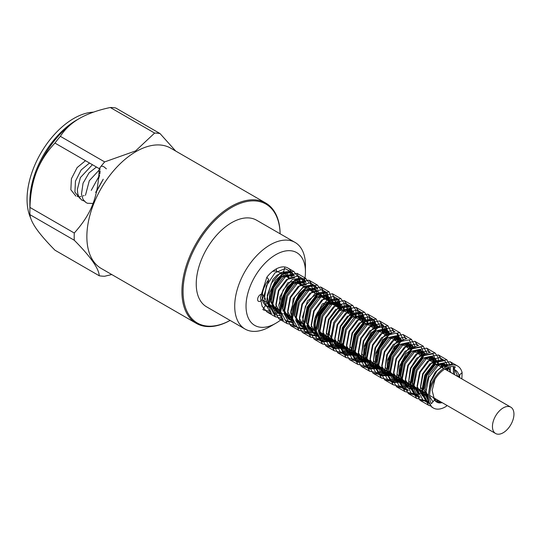 <?xml version="1.0" encoding="UTF-8"?>
<svg xmlns="http://www.w3.org/2000/svg" width="541" height="541" viewBox="0 0 541 541"><rect width="100%" height="100%" fill="white"/><g stroke="black" fill="none" stroke-linecap="round" stroke-linejoin="round"><path stroke-width="0.81" d="M266.131 305.645L269.391 307.525L263.934 295.799L268.708 279.65A19.206 11.09 120 0 0 262.324 294.297A4.003 2.313 -60 0 0 259.288 295.528A4.003 2.313 -60 0 0 257.624 299.464A4.003 2.313 -60 0 0 258.456 301.296A4.003 2.313 -60 0 0 262.324 299.214A4.003 2.313 120 0 0 262.459 294.365A4.003 2.313 120 0 0 262.324 294.297A19.206 11.09 120 0 0 262.324 299.214A19.206 11.09 120 0 0 266.131 305.645A19.206 11.09 120 0 0 269.215 306.531M272.995 307.16L270.074 297.273L273.252 285.141L280.346 276.417L287.028 275.227L288.989 277.824M280.725 311.44L274.923 310.311M283.092 311.237L282.098 301.033L286.027 290.091L292.742 282.835L298.774 282.01L300.83 284.931M292.498 318.203L286.446 317.012M318.73 316.39L323.619 307.389L329.882 302.412A17.718 8.528 -66.6 0 1 330.51 302.094L334.088 302.399L334.872 303.007M315.065 330.693L310.629 329.455L308.715 327.995M306.321 311.278L313.8 298.341L322.328 295.596L324.384 298.524M303.927 323.863L298.835 322.7L297.043 321.34M294.453 304.894L301.898 291.653L310.581 288.766L312.509 291.477M434.761 398.386L433.686 398.501M428.344 397.243L423.285 388.404L425.456 375.393L432.719 365.378L439.934 363.701L442.166 367.542M422.988 391.583L416.624 390.48L411.552 381.662L413.662 368.678L420.912 358.582L428.188 356.871L430.359 360.725M411.174 384.759L404.837 383.725L399.758 374.852L401.922 361.848L409.158 351.819L416.414 350.074L418.592 353.936M399.447 377.99L393.084 376.888L388.823 371.613L387.978 363.41L395.228 347.031M404.519 343.258L406.859 347.16M387.687 371.2L381.324 370.091L377.084 364.891L376.191 356.715L383.339 340.343M392.827 336.468L395.052 340.343M375.867 364.377L369.53 363.336L365.331 358.047L364.397 349.905L371.586 333.513M381.04 329.645L383.278 333.547M364.127 357.601L357.777 356.512L353.287 350.554M369.199 322.862L371.552 326.778M352.387 350.825L346.017 349.702L341.601 344.008M354.822 315.68L357.56 316.113L359.751 319.961M340.56 343.995L334.223 342.947L329.158 334.081L331.302 321.097L338.531 311.041L345.807 309.296L347.971 313.158M328.813 337.212L322.463 336.13L320.279 334.304M458.423 376.928L458.836 376.692L457.138 375.711L456.726 375.948M439.008 400.834L436.404 401.902M429.162 402.497L426.078 401.287L420.012 390.359L423.116 374.088L432.712 361.598L442.254 359.684L443.065 360.265M427.289 394.064L424.705 395.119M419.025 395.877L414.305 394.497L408.32 383.941L410.977 368.164L420.087 355.423L429.73 352.502M433.442 357.506L433.537 362.565M415.502 387.261L412.945 388.276M407.245 389.087L402.511 387.748L396.526 377.145L399.231 361.381L408.272 348.708L417.923 345.658M421.689 350.778L421.797 355.789M403.701 380.451L390.764 380.905L384.739 370.382L387.43 354.571L396.512 341.919L406.108 338.909M409.963 343.975L409.997 348.972M391.975 373.675L379.004 374.108L373.006 363.559L375.664 347.775L384.786 335.041L394.416 332.127M398.142 337.104L398.223 342.176M380.201 366.886L367.204 367.366L361.226 356.749L363.924 340.986L372.986 328.299L382.643 325.276M383.434 325.662L386.49 335.4M368.394 360.063L355.457 360.529L349.385 349.587L352.509 333.303L362.098 320.84L371.633 318.913L374.697 328.59M356.654 353.287L343.697 353.719L337.658 342.791L340.715 326.568L350.304 314.01L359.88 312.096L362.91 321.787M344.901 346.504L331.897 346.977L325.878 335.975L328.989 319.758L338.531 307.254L348.127 305.266L351.177 315.011M333.087 339.68L320.144 340.154L314.071 329.192L317.209 312.921L326.791 300.458L336.326 298.524L339.396 308.208M309.175 333.736L308.39 333.33L302.345 322.409L305.408 306.172L314.997 293.628L324.573 291.721L327.704 300.444M297.354 326.967L296.596 326.581M293.986 324.444L290.456 312.252L294.777 297.144L303.995 286.331L312.82 284.884L315.768 289.678M285.898 320.326L284.83 319.778M282.057 317.378L278.696 305.192L283.092 290.125L292.316 279.494L301.026 278.135L304.028 282.835M285.046 312.962L284.072 313.354M282.936 313.739L273.083 312.941M270.29 310.622L266.963 298.422L271.284 283.41L280.522 272.664L289.252 271.345L292.262 276.086M446.46 405.135L446.521 406.176A24.244 13.998 -60 0 1 433.361 408.015A24.244 13.998 -60 0 1 433.361 380.019A24.244 13.998 -60 0 1 457.605 366.02A24.244 13.998 -60 0 1 462.129 372.668L458.944 375.413A19.604 11.32 120 0 0 455.285 370.037A19.604 11.32 120 0 0 454.034 369.476L455.292 366.899A22.485 12.984 120 0 0 435.302 378.788A22.485 12.984 120 0 0 431.407 403.674L434.565 399.941A17.447 10.069 120 0 0 436.763 402.125A17.447 10.069 120 0 0 442.159 402.653M458.944 375.413L459.005 377.266M440.509 401.699L437.351 402.416M445.067 367.467L442.511 363.16L434.599 364.776L426.511 375.319L423.677 389.31L428.472 399.292L425.185 388.411L428.803 374.913L436.858 365.155L444.54 363.829L446.717 366.561M447.049 367.839L447.224 370.463M428.418 394.984L425.402 395.593M419.032 394.416L413.52 384.55L416.117 370.064L424.428 358.866L432.78 357.013L435.478 363.68M416.922 388.08L413.743 388.817M406.237 387.018L407.278 387.593L401.72 377.774L404.343 363.227L412.682 352.076L420.986 350.264L423.664 355.058M405.195 381.31L395.525 380.776L389.987 370.991L392.543 356.478L400.895 345.246L409.219 343.461L411.87 348.316M393.334 374.541L383.731 374.02L378.227 364.167L380.803 349.689L389.114 338.477L397.473 336.624L400.083 341.506L396.898 333.445M381.608 367.691L371.958 367.224L366.413 357.378L369.043 342.845L377.368 331.694L385.679 329.868L388.343 334.676L385.124 326.649M369.875 360.915L360.211 360.387L354.673 350.602L357.236 336.076L365.594 324.87L373.905 323.085L376.577 327.927M358.122 354.132L348.431 353.625L342.92 343.792L345.483 329.313L353.8 318.081L362.166 316.242L364.823 321.665M346.308 347.308L336.644 346.849L331.112 336.989L333.743 322.47L342.054 311.312L350.379 309.472L353.111 316.127M334.554 340.526L324.904 340.005L319.352 330.22L321.936 315.68L330.294 304.488L338.598 302.703L341.317 309.324M322.301 333.919L319.42 334.473M316.661 334.406L313.131 333.229L307.613 323.41L310.169 308.931L318.493 297.685L326.852 295.866L329.523 301.493M309.831 327.271L307.599 327.657M304.894 327.63L301.337 326.466L295.819 316.6L298.429 302.094L306.74 290.923L315.078 289.077L317.783 294.717M298.077 320.482L296.813 320.766M292.884 320.833L289.591 319.63L284.032 309.831L286.635 295.285L294.987 284.113L303.285 282.321L304.008 282.842M305.908 286.662L306.023 287.927M286.351 313.712L285.006 313.99M281.056 313.976L277.824 312.833L272.306 303.034L274.855 288.542L283.193 277.296L291.538 275.497L292.329 276.059M274.524 306.889L273.219 307.146M269.33 307.18L265.361 305.618L262.899 309.547L263.609 310.007A24.244 13.998 -60 0 1 262.899 309.547M462.129 372.668L461.852 378.91M431.278 406.305L428.513 405.182L422.027 393.266L425.53 375.542L436.195 361.834L446.859 359.812L450.247 365.249M450.437 366.71L450.092 372.12M422.737 399.887L416.712 398.44L410.24 386.443L413.804 368.725L424.421 355.085L435.106 352.982L438.278 357.655L438.359 365.344M411.153 393.138L404.952 391.616L398.433 379.667L402.024 361.882L412.682 348.289L423.299 346.247L426.971 353.53M426.754 357.425L426.558 358.534M399.4 386.342L393.206 384.786L386.707 372.884L390.217 355.139L400.895 341.452L411.539 339.444L415.163 346.734M414.961 350.615L414.778 351.731M387.43 379.498L381.412 378.044L374.947 366.061L378.484 348.357L389.107 334.69L399.799 332.593L403.383 339.904M403.234 343.778L403.045 344.962M385.28 369.814L376.881 372.668L369.638 371.248L363.126 359.271L366.73 341.499L377.375 327.907L387.998 325.851L391.664 333.141M391.454 337.029L391.265 338.152M373.493 363.004L365.121 365.919L357.899 364.404L351.386 352.502L354.91 334.737L365.594 321.077L376.225 319.068L379.863 326.351M379.647 330.24L379.471 331.342M361.767 356.235L353.408 359.062L346.112 357.642L339.647 345.685L343.163 327.981L353.8 314.294L364.492 312.218L367.657 316.85L367.731 324.566M349.986 349.439L341.587 352.272L334.324 350.872L327.826 338.882L331.423 321.124L342.054 307.525L352.698 305.449L355.91 310.088L355.964 317.777M338.179 342.622L329.8 345.53L322.585 344.022L316.066 332.113L319.609 314.335L330.294 300.701L340.911 298.686L344.164 303.217L344.157 310.96M326.446 335.846L318.094 338.693L310.811 337.246L304.34 325.31L307.843 307.599L318.493 293.898L329.178 291.842L332.681 302.291M313.78 329.55L310.318 331.011M307.092 331.775L299.011 330.497L292.532 318.493L296.116 300.755L306.74 287.143L317.398 285.053L320.407 289.11M320.955 295.487L320.827 296.475M301.973 322.734L298.706 324.16M294.304 325.155L287.271 323.646L280.752 311.724L284.316 293.939L294.994 280.326L305.604 278.304L308.722 282.388M309.161 288.59L309.019 289.658M289.807 316.181L287.501 317.215M282.497 318.345L275.511 316.843L269.026 304.928L272.529 287.203L283.193 273.503L293.858 271.474L296.921 275.565M297.401 281.584L297.252 282.862M277.533 309.635L275.443 310.487M270.669 311.501L263.724 310.074M271.034 312.225L270.02 311.717L264.001 301.398L266.321 285.912L274.95 272.887L284.769 268.688L283.45 271.65L276.864 275.288A17.603 10.164 -60 0 1 285.668 274.415A17.603 10.164 -60 0 1 288.488 277.804M428.6 393.348L430.886 381.473L437.047 370.842L444.743 364.62L451.417 364.458L452.127 364.932M453.466 366.528L454.345 368.84M454.501 369.652L454.487 374.656M436.519 399.4L434.721 400.184M428.851 401.422L423.021 400.049L416.901 388.857L420.12 372.35L429.865 359.664L439.644 357.662L441.375 359.319M442.822 363.349L442.754 367.88M424.719 392.583L422.967 393.368M418.376 394.592L411.275 393.212L405.121 382.095L408.327 365.533L418.112 352.847L427.85 350.913L429.622 352.529M431.082 356.519L430.947 361.07M412.979 385.807L399.515 386.409L393.395 375.298L396.533 358.798L406.318 346.03L416.103 344.083L417.868 345.672M419.268 349.716L419.174 354.267M401.226 379.018L387.714 379.667L381.608 368.475L384.807 351.981L394.551 339.275L404.343 337.266L406.068 338.916M407.501 342.96L407.441 347.498M389.412 372.201L375.961 372.837L369.807 361.699L373.026 345.144L382.805 332.472L392.543 330.524L394.308 332.154M395.769 336.083L395.654 340.688M377.659 365.412L364.208 366.014L358.081 354.916L361.226 338.402L371.018 325.641L380.79 323.714L383.86 333.885M365.926 358.636L352.414 359.271L346.308 348.093L349.493 331.613L359.238 318.879L369.043 316.877L372.127 327.109M354.112 351.819L340.641 352.468L334.5 341.31L337.726 324.762L347.498 312.096L357.243 310.128L360.353 320.313M342.345 345.023L328.901 345.631L322.761 334.534L325.919 318L335.718 305.266L345.469 303.339L348.553 313.496M330.619 338.253L317.114 338.869L311.007 327.718L314.172 311.237L323.924 298.483L333.729 296.495L336.969 304.982M316.14 332.546L305.327 332.093L299.193 320.914L302.426 304.38L312.184 291.714L321.942 289.733L325.175 298.984M304.4 325.763L303.055 326.189M296.745 326.48L293.587 325.249L287.44 314.145L290.618 297.597L300.417 284.884L310.162 282.963L313.462 290.855M292.593 319.014L291.207 319.427M282.828 318.974L281.814 318.473L275.707 307.342L278.852 290.855L288.617 278.088L298.422 276.12L301.601 285.371M280.793 312.184L277.939 312.894M434.565 399.941L432.131 390.487L435.018 379.241M445.825 368.462L448.895 368.827L451.066 372.681M428.344 396.681L425.544 395.681L420.472 386.808L422.636 373.804L429.865 363.775L437.121 362.03L439.306 365.892M420.154 389.946L413.797 388.851L408.773 380.668L410.308 368.367L416.793 358.115L424.07 354.808M427.065 357.276L427.566 359.116M408.401 383.163L402.031 382.047L397.04 373.858L398.528 361.577L405.047 351.265L412.343 348.032M415.299 350.446L415.765 352.299M396.573 376.333L390.237 375.292L385.266 367.048L386.781 354.795L393.253 344.495L400.583 341.195M403.485 343.657L403.985 345.503M384.834 369.557L378.477 368.475L373.466 360.272L375.008 347.978L381.486 337.733L388.776 334.412M391.745 336.894L392.259 338.727M373.101 362.781L366.724 361.659L361.726 353.476L363.221 341.182L369.746 330.889L377.023 327.65M379.998 330.071L380.465 331.924M361.273 355.958L354.937 354.903L349.871 346.037L352.008 333.06L359.238 322.991L366.514 321.246L368.678 325.114M349.513 349.161L343.163 348.1L338.071 339.248L340.248 326.223L347.491 316.208L354.727 314.49L356.938 318.338M337.794 342.399L331.417 341.27L326.324 332.472L328.441 319.454L335.718 309.384L342.953 307.701L345.172 311.542M325.98 335.576L319.636 334.5M315.768 330.098L314.659 319.765A17.447 10.069 120 0 0 316.045 332.093M332.769 302.304L331.288 300.728L322.308 303.9L314.72 318.744A17.718 11.483 111.3 0 0 314.673 319.758M309.405 289.022L307.721 287.183L302.757 287.372L293.154 298.788L291.484 315.038L292.444 317.29M297.151 321.584L301.181 322.274M321.523 296.874L319.501 293.959L317.506 293.418L307.471 300.891L302.514 317.182L304.089 323.768M307.673 327.805L312.887 329.036M310.284 288.245L309.391 289.036A17.603 10.164 120 0 1 309.986 290.213M296.333 280.576L287.751 282.801L279.663 297.185L280.678 310.52M285.337 314.761L289.354 315.444M299.342 282.416A18.888 10.901 120 0 0 297.043 279.548L296.387 280.603M297.516 279.92L297.063 279.528M276.85 275.322L272.84 279.528L267.2 295.623L268.498 302.798L272.468 307.484M273.888 308.133L277.567 308.64M459.796 374.676L459.613 377.618M441.584 402.321L440.239 402.937M429.622 403.681L428.134 402.95L421.98 391.826L425.192 375.265L434.978 362.592L444.716 360.644L447.907 366.014M448.036 367.42L447.82 370.808M428.35 396.228L427.62 396.526M420.059 397.432L416.381 396.14L410.254 385.036L413.398 368.529L423.184 355.762L432.962 353.828L436.229 361.814M418.092 388.756L415.819 389.723M408.327 390.636L404.58 389.392L398.474 378.213L401.665 361.726L411.41 348.999L421.209 346.997L424.482 354.578M406.277 381.932L392.82 382.582L387.187 374.419L387.525 361.76L393.151 349.073L401.632 340.938M409.409 340.255L412.742 347.802M393.429 375.664L381.074 375.752L375.366 367.434L375.873 354.389L381.878 341.642L390.561 333.75M397.649 333.452L400.935 340.986M382.785 368.374L369.28 368.996L363.653 360.691L364.025 347.829L369.949 335.048L378.531 327.129M385.902 326.608L389.168 334.189M370.977 361.557L357.5 362.206L351.366 351.041L354.592 334.5L364.357 321.834L374.108 319.853L377.435 327.413M359.197 354.754L345.76 355.369L339.613 344.265L342.784 327.724L352.583 315.004L362.335 313.077L365.621 321.056M347.478 347.985L333.98 348.6L327.873 337.456L331.024 320.975L340.783 308.214L350.595 306.233L353.665 316.451M335.684 341.175L322.186 341.838L316.066 330.646L319.291 314.125L329.043 301.445L338.808 299.457L341.919 309.668M323.883 334.365L320.258 335.819M317.506 336.387L310.446 334.987L304.299 323.883L307.484 307.329L317.283 294.629L327.021 292.701L330.233 301.905M311.197 328.056L308.458 329.063M305.685 329.577L298.679 328.204L293.574 325.276M292.451 314.625L294.784 302.757L300.952 292.187L308.627 286.013L315.275 285.858L317.858 289.07M318.541 293.547L318.46 295.102M299.41 321.253L297.354 322.017M293.384 322.794L286.879 321.455M280.671 308.965L282.72 296.847L288.799 285.804L296.698 279.312L303.508 279.061L306.057 282.294M306.808 286.804L306.727 288.333M287.609 314.436L286.128 315.031M281.577 316.052L275.132 314.612L268.978 303.494L272.191 286.933L281.976 274.253L291.714 272.312L294.351 275.525M275.849 307.653L274.321 308.269M272.867 308.728A22.485 12.984 120 0 0 273.929 308.296M274.118 308.208A22.485 12.984 120 0 0 275.552 307.477M291.335 276.471A22.485 12.984 120 0 0 286.973 269.54A22.485 12.984 120 0 0 284.769 268.688M272.941 306.301A19.604 11.32 120 0 0 273.232 306.199L273.097 307.166M454.995 369.875L457.774 376.556M439.218 400.955L436.107 401.686M428.526 399.738L423.928 389.425L427.011 375.258L435.255 364.729L443.275 363.139L445.811 367.035M446 368.367L446.014 369.767M427.491 394.186L424.421 394.896M418.037 393.767L412.289 383.86L414.839 369.354L423.184 358.115L431.522 356.323L432.766 357.033M432.063 356.675L434.207 362.95M415.704 387.376L412.668 388.053M406.02 386.896L400.509 377.036L403.099 362.551L411.41 351.352L419.769 349.493M420.425 349.98L422.46 355.877M403.904 380.566L394.261 380.086L388.708 370.254L391.332 355.714L399.664 344.563L407.968 342.744M408.55 343.156L410.72 349.114M392.178 373.797L382.507 373.256L376.969 363.478L379.532 348.959L387.883 337.733L396.208 335.947M396.729 336.292L398.913 342.338M380.411 367.001L370.72 366.5L365.209 356.661L367.785 342.183L376.096 330.957L384.462 329.111L387.146 335.501M368.597 360.178L358.947 359.711L353.401 349.865L356.032 335.332L364.35 324.181L372.668 322.348L375.413 328.725M356.857 353.401L347.2 352.874M360.894 315.572L363.606 322.186M345.111 346.619L335.42 346.105L336.658 346.822M350.379 309.472L349.134 308.755L351.826 315.389M333.29 339.802L323.633 339.335L318.101 329.476L320.725 314.957L329.036 303.799L337.368 301.952L340.093 308.613M316.471 333.838L311.887 332.499L306.334 322.707L308.925 308.16L317.276 296.982L325.581 295.19L328.313 300.796M308.64 326.581L307.234 326.865M304.705 326.994L300.12 325.709L294.602 315.903L297.151 301.418L305.482 290.172L313.834 288.36L315.389 289.834M316.485 293.52L316.512 293.979M292.762 320.191L289.239 319.413M288.319 318.953L282.808 309.087L285.418 294.588L293.722 283.41L302.067 281.557L303.555 283.024M304.732 286.73L304.766 287.197M285.06 312.969L284.681 313.063M280.955 313.442L277.303 312.509M276.573 312.123L271.021 302.318L273.631 287.765L281.969 276.607L290.274 274.801L291.822 276.262M266.111 306.091A19.604 11.32 120 0 0 269.276 306.903M271.798 313.462L266.997 311.981L262.087 306.247L260.39 297.442L266.862 277.188A24.244 13.998 -60 0 1 287.859 268.011A24.244 13.998 -60 0 1 292.64 275.951M432.658 407.556L431.772 407.116L425.307 395.14L428.844 377.429L439.468 363.762L450.159 361.672L452.831 364.884M453.372 366.521L453.405 374.034M435.64 398.886L434.315 399.589M428.871 401.496L419.999 400.32L413.486 388.35L417.084 370.571L427.728 356.986L438.359 354.923L441.51 359.285M442.051 363.254L441.618 367.231M423.853 392.083L415.481 394.991L408.259 393.476L401.747 381.574L405.27 363.816L415.955 350.149L426.585 348.14L429.777 352.489M430.237 356.431L429.825 360.421M412.127 385.314L403.769 388.14L396.472 386.72L390 374.757L393.523 357.053L404.161 343.366L414.846 341.29L417.943 345.652M418.463 349.614L418.092 353.645M400.34 378.511L391.948 381.344L384.685 379.944L378.186 367.954L381.784 350.196L392.414 336.603L403.059 334.527L406.19 338.889M406.737 342.866L406.325 346.849M388.539 371.694L380.161 374.609L372.945 373.094L366.426 361.192L369.97 343.413L380.654 329.773L391.271 327.765L394.477 332.106M394.944 336.056L394.517 340.032M376.807 364.918L368.455 367.765L361.172 366.318L354.7 354.382L358.203 336.671L368.854 322.97L379.532 320.914L382.71 325.52L382.771 333.256M365.047 358.128L356.654 360.948L349.371 359.569L342.893 347.565L346.477 329.827L357.101 316.215L367.758 314.125L370.957 318.818M346.909 353.868L337.631 352.718L331.106 340.803L334.676 323.011L345.347 309.398L355.964 307.383L359.217 311.927L359.217 319.65M341.486 344.529L333.134 347.396L325.865 345.922L319.386 334.007L322.889 316.282L333.547 302.575L344.218 300.546L347.417 305.117L347.457 312.86M329.746 337.753L321.368 340.56L314.064 339.18L307.599 327.183L311.163 309.459L321.787 295.826L332.458 293.729L336.029 303.866M315.93 331.964L313.922 332.789M309.317 333.838L302.318 332.35L295.792 320.407L299.383 302.622L310.04 289.022L320.657 286.987L323.809 291.234L324.079 298.348M304.285 325.141L302.196 326.027M297.476 327.055L290.564 325.526L284.072 313.624L287.575 295.886L298.253 282.192L308.904 280.177L312.029 284.383L312.292 291.545M292.519 318.372L290.355 319.244M283.599 320.198L278.764 318.784L272.299 306.801L275.842 289.09L286.466 275.43L297.158 273.333L300.62 284.309M280.732 311.528L278.608 312.4M268.708 279.65L266.862 277.188M432.962 401.835L429.588 396.472M428.783 392.191L430.257 381.723L435.309 372.1L441.909 366.385L447.718 366.095M448.847 367.129L450.24 372.208M422.521 395.951L417.057 386.294L419.606 372.039L427.728 361.097L435.836 359.285L438.508 365.432M410.775 389.114L405.31 379.518L407.799 365.27L415.955 354.267L424.07 352.502L425.652 354.01M426.68 357.459L426.707 358.615M408.103 382.994L407.062 383.265M405.304 383.549L398.988 382.352L393.564 372.702L396.046 358.5L404.161 347.484L412.323 345.665L413.885 347.227M414.879 350.656L414.927 351.819M396.289 376.171L387.207 375.576L381.757 365.899L384.299 351.657L392.414 340.708L400.536 338.889L402.051 340.411M403.14 343.826L403.194 345.043M384.543 369.388L375.461 368.739L369.997 359.129L372.492 344.867L380.648 333.892L388.756 332.12L390.332 333.628M391.38 337.07L391.407 338.24M372.81 362.612L363.687 361.956L358.257 352.326L360.732 338.118L368.854 327.089L377.009 325.29L378.693 327.028M379.572 330.281L379.613 331.43M360.989 355.789L351.893 355.194L346.456 345.51L348.992 331.288L357.101 320.326L365.236 318.493L367.88 324.654M349.222 348.999L340.147 348.357L334.676 338.74L337.199 324.472L345.347 313.516L353.449 311.738L356.106 317.858M337.503 342.23L328.387 341.56L322.943 331.944L325.411 317.729L333.554 306.7L341.696 304.914L344.306 311.048M325.689 335.413L320.373 335.981M316.864 334.96L311.163 325.127L313.679 310.913L321.787 299.937L329.936 298.098L332.39 302.257M312.712 328.928L308.58 329.226M305.063 328.116L299.362 318.351L301.898 304.083L310.04 293.134L318.142 291.349L320.786 296.448M300.992 322.166L297.591 322.47M292.938 321.084L287.616 311.406L290.152 297.225L298.287 286.284L306.382 284.539L301.29 281.591M308.755 288.035L308.979 289.631M289.171 315.342L288.664 315.444M286.723 315.646L285.783 315.64M281.124 314.321L275.842 304.563L278.419 290.416L286.514 279.514L294.629 277.709M297.002 281.469L297.198 282.835M277.391 308.539L276.891 308.647M274.943 308.884L273.996 308.891M438.291 400.421L435.397 401.037M445.169 368.847L445.162 369.273M426.565 393.645L423.691 394.213M417.828 393.192L412.012 383.359L414.48 369.151L422.609 358.122L430.764 356.323M430.974 356.445L433.368 362.463M414.744 386.822L405.649 386.227L400.212 376.55L402.747 362.321L410.856 351.359L418.991 349.533M424.083 352.482L419.18 349.655L421.635 355.687M402.984 380.032L393.902 379.39L388.431 369.773L390.947 355.511L399.102 344.549L407.204 342.771M407.407 342.899L409.862 348.891M391.258 373.263L382.135 372.6L376.698 362.977L379.173 348.769L387.302 337.74L395.457 335.941M400.536 338.889L395.66 336.069L398.061 342.081M379.437 366.44L370.342 365.844L364.905 356.161L367.434 341.939L375.542 330.977L383.684 329.144M383.86 329.259L386.321 335.305M367.67 359.65L358.595 359.008L353.124 349.391L355.647 335.122L363.789 324.167L371.897 322.389L374.555 328.509M355.944 352.881L346.828 352.211L341.391 342.595L343.86 328.38L351.995 317.351L360.144 315.559L362.754 321.699M344.137 346.057L334.575 345.178M348.377 308.755L351.008 314.916M332.357 339.261L323.281 338.625L317.81 329.002L320.34 314.74L328.482 303.785L336.583 302L339.248 308.127M316.275 333.121L311.521 331.822L306.084 322.213L308.553 307.991L316.695 296.962L324.837 295.183L327.42 300.282M307.606 325.986L306.943 326.115M304.522 326.304L299.728 325.073L294.297 315.396L296.82 301.181L304.921 290.199L313.07 288.367L314.727 290.145M292.661 319.555L287.974 318.25L282.503 308.613L285.033 294.351L293.175 283.403L301.276 281.618L302.946 283.308M280.853 312.732L276.214 311.433L270.77 301.824L273.239 287.602L281.388 276.579L289.523 274.794L291.227 276.519M458.836 376.692L458.782 377.138M440.705 401.814L438.42 402.768M429.351 403.031L427.775 402.267L421.71 391.339L424.807 375.069L434.409 362.578L443.951 360.664M447.164 368.617L447.001 370.335M428.391 395.322L426.389 396.107M419.539 396.715L416.002 395.478L409.977 384.536L413.04 368.326L422.609 355.768L432.205 353.828M435.377 361.746L435.235 363.545M417.199 388.242L414.595 389.27M407.806 389.96L404.208 388.729L398.507 379.863L399.488 366.325L406.176 353.496L415.204 346.72M405.398 381.432L392.468 381.885L386.7 373.087L387.735 359.454L394.45 346.7L403.478 339.876M393.354 374.812L380.702 375.089L374.974 366.284L375.934 352.664L382.724 339.849L391.718 333.128M381.899 367.86L368.901 368.347L363.2 359.461L364.188 345.902L370.903 333.067L379.944 326.324M370.091 361.043L357.155 361.503L351.082 350.568L354.199 334.291L363.795 321.814L373.331 319.9L376.55 327.941M358.358 354.274L345.395 354.7L339.356 343.772L342.419 327.555L351.995 314.997L361.584 313.063L364.715 321.753M346.592 347.478L333.594 347.958L327.569 336.948L330.686 320.725L340.235 308.242L349.817 306.26L352.881 315.998M334.784 340.661L321.848 341.121L315.775 330.179L318.899 313.902L328.488 301.432L338.024 299.511L341.087 309.182M323.051 333.885L319.812 335.15M317.161 335.677L310.088 334.318L304.049 323.39L307.105 307.166L316.688 294.608L326.277 292.688L329.401 301.425M310.291 327.535L307.971 328.333M305.347 328.84L298.287 327.569M292.512 318.297L293.337 305.902L299.119 293.831L307.295 286.392L314.517 285.871L317.08 289.239M317.723 293.418L317.668 294.649M298.483 320.718L297.016 321.28M293.188 322.125L286.534 320.739M280.752 311.799L281.536 299.315L287.244 287.19L295.494 279.582L302.717 279.122L305.34 282.429M305.963 286.669L305.888 287.853M269.046 305.171L269.689 292.661L275.437 280.495L283.66 272.806L290.963 272.299L293.601 275.673M319.136 333.905A17.447 10.069 120 0 0 322.882 333.79M338.084 307.45A17.447 10.069 120 0 0 334.926 303.041A17.447 10.069 120 0 0 330.578 302.311A17.447 10.069 120 0 0 329.875 302.433M282.558 318.46A42.009 24.257 -60 0 1 275.734 323.315A42.009 24.257 -60 0 1 246.027 306.165A42.009 24.257 -60 0 1 275.734 254.71A42.009 24.257 -60 0 1 305.442 271.859A42.009 24.257 -60 0 1 304.103 282.801M273.421 307.68A17.603 10.164 120 0 0 274.855 308.83A17.603 10.164 120 0 0 279.19 309.58M274.902 310.284A18.888 10.901 120 0 0 280.563 310.372M298.673 283.68A17.603 10.164 120 0 0 297.334 281.503M285.35 314.794A17.603 10.164 120 0 0 286.169 315.362A17.603 10.164 120 0 0 290.51 316.113M286.662 316.985A18.888 10.901 120 0 0 291.876 316.904M311.359 291.004A18.888 10.901 120 0 0 310.189 288.089M315.775 330.199A16.805 9.704 -60 0 1 314.774 325.276A16.805 9.704 -60 0 1 330.876 303.149A16.805 9.704 -60 0 1 337.841 307.315M330.51 302.094A17.603 10.164 120 0 0 314.74 318.744M322.639 333.648A16.805 9.704 -60 0 1 318.852 333.263M284.722 266.963A36.01 20.788 -60 0 1 284.586 268.661M283.477 274.902A36.01 20.788 -60 0 1 283.477 274.909L288.779 277.973M267.389 302.771A36.01 20.788 -60 0 1 265.063 304.874M315.673 328.164A16.081 9.285 -60 0 1 315.288 324.979A16.081 9.285 -60 0 1 322.308 308.789A16.081 9.285 -60 0 1 334.703 304.482A16.081 9.285 -60 0 1 336.887 306.761M321.679 333.094A16.081 9.285 -60 0 1 318.615 332.343A16.081 9.285 -60 0 1 318.493 332.269M305.442 271.859L305.442 265.327A50.015 28.876 120 0 0 295.082 242.429A50.015 28.876 120 0 0 256.542 255.832A50.015 28.876 120 0 0 234.713 306.165A50.015 28.876 120 0 0 245.066 329.056A50.015 28.876 120 0 0 270.074 326.581L275.734 323.315M272.333 271.568A16.081 9.285 -60 0 1 278.115 271.812L280.387 273.124M276.41 268.836L276.41 271.183M280.137 233.807A69.458 40.102 120 0 0 265.759 203.051A69.458 40.102 120 0 0 196.302 243.152A69.458 40.102 120 0 0 196.302 323.356A69.458 40.102 120 0 0 230.128 320.428M230.114 320.421A68.66 39.642 -60 0 1 183.054 290.984A68.66 39.642 -60 0 1 231.102 207.758A68.66 39.642 -60 0 1 280.123 233.793M295.082 242.429L256.603 220.221A50.015 28.876 120 0 0 206.594 249.09A50.015 28.876 120 0 0 206.594 306.842L245.066 329.056M29.965 214.662A78.418 45.275 -60 0 1 29.877 211.098A78.418 45.275 -60 0 1 29.965 207.433L74.273 233.015A78.418 45.275 120 0 0 74.273 240.238L29.965 214.662C30.303 218.463 32.487 223.244 36.511 228.992C40.595 234.78 46.742 241.847 54.939 250.185L99.246 275.768A78.418 45.275 120 0 0 104.663 276.248L111.764 274.544M104.663 161.908A78.418 45.275 120 0 0 99.246 168.65L54.939 143.074A78.418 45.275 -60 0 1 60.362 136.332L104.663 161.908L135.575 150.925L154.611 133.072L110.303 107.497A78.418 45.275 -60 0 1 115.72 107.977L160.028 133.559A78.418 45.275 120 0 0 154.611 133.072M110.303 107.497C97.833 110.154 87.527 113.82 79.392 118.486L79.392 118.486C71.311 123.186 64.967 129.13 60.362 136.332M54.939 143.074C46.742 151.805 40.595 161.387 36.511 171.822A70.019 40.426 -60 0 1 79.392 118.486L79.392 118.486M29.877 211.098L29.877 204.241A70.019 40.426 -60 0 1 36.511 171.822C32.487 182.29 30.303 194.165 29.965 207.433M30.749 218.233A66.016 38.113 -60 0 1 27.05 199.338A66.016 38.113 -60 0 1 93.505 112.143M160.028 133.559L175.71 151.061M265.759 203.051L170.699 148.166A69.458 40.102 120 0 0 135.974 151.608A69.458 40.102 120 0 0 90.597 212.816A69.458 40.102 120 0 0 101.241 268.471L196.302 323.356M74.273 233.015C91.544 213.695 97.948 197.195 99.246 168.65M99.246 275.768C98.908 268.532 90.584 256.691 74.273 240.238M492.445 426.545A15.202 8.778 -60 0 1 499.086 411.241A15.202 8.778 -60 0 1 510.799 407.17A15.202 8.778 -60 0 1 510.799 424.726A15.202 8.778 -60 0 1 495.597 433.503A15.202 8.778 -60 0 1 492.445 426.545M288.887 277.506A19.206 11.09 120 0 0 283.45 271.65M85.464 160.697L77.14 167.582L71.398 178.76L70.864 189.776L75.896 196.092M77.18 196.484L78.81 196.681M79.784 196.667L80.907 196.539M83.206 195.916L84.119 195.544M91.233 190.378L99.578 175.203M99.814 173.938L100.085 170.875M100.038 169.516L99.835 168.068M89.508 163.03L81.13 169.969L75.463 181.167L74.915 192.163L79.994 198.486M95.669 192.38L103.23 179.206M77.951 119.338A66.016 38.113 120 0 0 29.877 200.968A66.016 38.113 120 0 0 29.897 202.571M452.195 364.925L451.41 364.472M444.729 360.617L439.637 357.675M430.413 352.347L427.87 350.879M418.578 345.516L416.103 344.09M406.873 338.754L404.33 337.293M395.119 331.971L392.563 330.497M383.278 325.134L380.796 323.701M374.115 319.846L369.023 316.904M362.348 313.05L357.249 310.108M350.575 306.26L345.483 303.318M338.808 299.464L333.716 296.522M327.041 292.667L321.942 289.726M315.268 285.871L310.176 282.929M303.501 279.075L298.409 276.14M291.727 272.279L286.973 269.54M428.127 402.957L423.035 400.022M416.36 396.168L411.268 393.226M404.594 389.371L399.501 386.43M392.82 382.575L387.728 379.633M381.053 375.779L375.961 372.837M369.287 368.989L364.194 366.047M357.513 362.193L352.421 359.251M345.746 355.396L340.654 352.455M333.98 348.6L328.881 345.658M322.206 341.804L317.114 338.869M310.433 335.007L305.34 332.073M282.916 319.122L281.807 318.48M271.061 312.279L270.033 311.684M444.54 363.829L443.289 363.112M397.459 336.651L397.026 336.401M385.686 329.854L384.441 329.138M373.919 323.058L372.675 322.341M362.152 316.269L360.908 315.545M338.612 302.676L337.368 301.959M326.845 295.88L325.601 295.163M315.072 289.083L313.827 288.367M303.305 282.294L302.061 281.57M291.538 275.497L290.287 274.774M395.505 380.803L394.261 380.08M383.738 374.007L382.494 373.283M371.965 367.211L370.727 366.494M360.198 360.414L358.953 359.697M348.431 353.618L347.187 352.901M324.891 340.032L323.646 339.308M313.124 333.236L311.873 332.519M301.351 326.439L300.106 325.723M289.584 319.643L288.339 318.926M457.605 366.02L450.139 361.706M446.859 359.812L438.366 354.91M435.086 353.016L426.599 348.113M423.319 346.22L414.832 341.324M411.552 339.43L403.059 334.527M399.217 332.309L391.292 327.731M388.005 325.838L379.525 320.935M376.238 319.041L367.752 314.138M364.472 312.245L355.985 307.349M352.698 305.449L344.218 300.553M340.931 298.659L332.445 293.756M329.165 291.863L320.678 286.96M317.391 285.066L308.911 280.164M305.624 278.27L297.137 273.374M293.858 271.474L287.859 268.011M433.361 408.015L431.779 407.103M428.499 405.202L420.005 400.306M416.726 398.413L408.239 393.51M404.952 391.616L396.472 386.714M393.185 384.82L384.698 379.917M381.419 378.024L372.932 373.121M369.645 371.227L361.165 366.331M357.878 364.431L349.391 359.535M346.112 357.642L337.618 352.739M334.338 350.845L325.851 345.942M322.571 344.049L314.084 339.153M310.805 337.253L302.311 332.357M299.031 330.456L290.544 325.56M287.264 323.667L278.777 318.764M275.497 316.87L267.004 311.968M447.617 366.074L442.524 363.133M435.85 359.278L430.94 356.445M412.31 345.685L407.501 342.913M388.769 332.1L383.846 329.253M377.003 325.303L371.91 322.362M365.229 318.507L360.144 315.565M353.462 311.711L348.37 308.769M341.696 304.921L336.603 301.979M329.922 298.118L324.83 295.183M318.155 291.329L313.063 288.387M291.957 276.201L289.523 274.801M417.841 393.233L417.436 392.996M410.761 389.141L405.669 386.206M398.994 382.352L393.895 379.41M387.221 375.555L382.129 372.614M375.447 368.759L370.355 365.817M363.68 361.963L358.588 359.021M351.914 355.167L346.822 352.232M340.14 348.37L335.048 345.435M328.373 341.581L323.281 338.639M316.607 334.784L311.515 331.843M304.833 327.988L299.741 325.046M292.945 321.124L287.974 318.25M281.117 314.294L276.208 311.46M443.965 360.637L442.267 359.657M373.351 319.866L371.653 318.886M361.584 313.07L359.887 312.089M349.811 306.274L348.113 305.293M338.044 299.484L336.34 298.504M326.27 292.688L324.573 291.707M314.504 285.891L312.806 284.911M302.73 279.095L301.033 278.115M290.963 272.306L289.266 271.325M427.762 402.288L426.065 401.307M415.995 395.491L414.298 394.511M404.228 388.695L402.531 387.721M392.455 381.905L390.758 380.925M380.688 375.109L378.991 374.129M368.915 368.313L367.217 367.332M357.148 361.516L355.451 360.536M345.381 354.727L343.684 353.746M333.608 347.931L331.91 346.95M321.841 341.134L320.144 340.154M310.074 334.338L308.377 333.357M297.564 327.116L296.603 326.561M448.888 368.84L447.109 367.812M445.784 367.048L439.948 363.674M437.114 362.044L428.181 356.884M424.333 354.659L416.408 350.088M412.594 347.883L404.641 343.292M400.793 341.067L392.874 336.495M389.02 334.27L381.101 329.699M377.287 327.501L369.334 322.903M366.5 321.273L357.56 316.113M354.734 314.477L345.794 309.317M342.967 307.68L334.926 303.041M425.557 395.654L424.983 395.322M417.199 390.832L416.617 390.494M413.791 388.857L404.851 383.697M402.024 382.068L393.077 376.901M390.25 375.271L381.31 370.112M378.477 368.475L369.544 363.315M366.71 361.679L357.77 356.519M354.943 354.889L346.003 349.723M343.17 348.086L334.237 342.926M331.403 341.297L322.463 336.13M288.177 277.621L286.419 274.956M273.611 308.113L274.855 308.83M285.668 274.415L287.028 275.2M285.418 314.93L286.169 315.362M295.968 280.366L298.794 281.996M296.015 321.05L298.848 322.686M307.782 327.846L310.615 329.476M307.734 287.163L310.561 288.793M319.501 293.952L322.335 295.589M331.275 300.749L334.101 302.385M330.869 302.27L295.217 281.685M314.788 330.132L306.733 325.479M304.11 323.964L296.394 319.515M292.444 317.229L284.573 312.684M280.617 310.406L271.67 305.239M268.911 303.643L262.446 299.91M98.584 178.733L99.618 175.176M99.855 173.911L100.112 170.855M96.582 191.352L103.189 179.375M102.053 166.134L101.586 165.62M92.403 164.701L80.386 177.597L77.343 189.533L77.776 193.813L78.952 196.938L81.677 200.042L85.086 201.421M106.394 168.839L103.696 166.628L101.248 166.046M96.454 167.041L88.995 172.917L83.057 183.223L81.481 194.063L82.969 199.216L85.539 202.239L87.378 203.267L93.85 203.47M99.192 170.043L89.299 180.714L85.458 195.281M510.799 407.17L444.803 369.063M443.64 368.394L425.672 358.02M422.244 356.046L413.899 351.224M410.511 349.27L402.098 344.407M398.737 342.473L390.359 337.631M386.937 335.657L378.599 330.842M375.197 328.881L331.64 303.731M495.597 433.503L429.601 395.403M428.438 394.734L318.155 331.058"/></g></svg>
